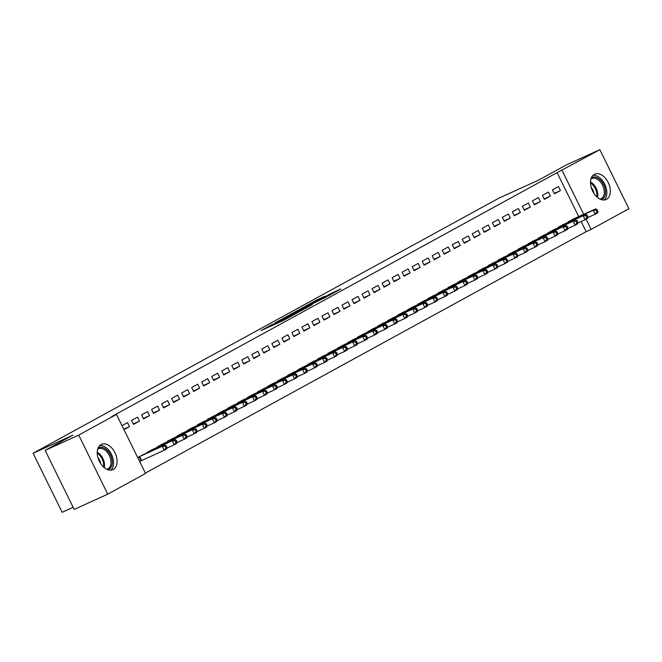 <?xml version="1.0" encoding="UTF-8"?>
<svg xmlns="http://www.w3.org/2000/svg" width="662" height="662" viewBox="0 0 662 662"><rect width="100%" height="100%" fill="white"/><g stroke="black" fill="none" stroke-linecap="round" stroke-linejoin="round"><path stroke-width="0.99" d="M272.719 324.157L260.96 330.628L282.931 320.64L295.831 313.672L272.289 324.835L270.427 325.572L272.719 324.157M606.566 199.287A13.885 8.896 -114.4 0 1 606.185 199.477A13.885 8.896 -114.4 0 1 592.482 190.83A13.885 8.896 -114.4 0 1 594.319 174.396A13.885 8.896 -114.4 0 1 594.699 174.205A13.885 8.896 -114.4 0 1 608.403 182.861A13.885 8.896 -114.4 0 1 606.566 199.287M113.285 469.457A13.885 8.896 -114.4 0 1 112.904 469.648A13.885 8.896 -114.4 0 1 99.201 460.992A13.885 8.896 -114.4 0 1 101.038 444.566A13.885 8.896 -114.4 0 1 101.418 444.376A13.885 8.896 -114.4 0 1 115.122 453.031A13.885 8.896 -114.4 0 1 113.285 469.457M325.257 296.104L316.651 300.01L304.694 306.589L329.453 295.277L340.822 288.93L331.174 293.415L325.861 296.353L331.695 293.812L324.877 297.321L308.848 304.52L325.257 296.104M578.712 216.59L557.09 172.65L111.514 416.688L116.487 414.429L145.541 473.471L107.757 494.166L78.704 435.116L116.487 414.429M557.09 172.65L599.846 149.695L628.9 208.737L591.116 229.424L586.085 219.205M107.757 494.166L74.185 509.426L45.132 450.383L72.894 435.174L33.1 453.263L498.718 198.244L538.512 180.155L566.275 164.954L599.846 149.695M45.132 450.383L78.704 435.116M288.26 315.675L274.689 323.114L296.659 313.126L310.817 305.455L288.26 315.675L288.516 316.204M289.741 314.748L303.56 307.3L326.109 297.081L307.474 306.249L303.833 308.277L312.315 304.578L289.782 314.822M33.1 453.263L62.154 512.305L73.143 507.315M550.412 196.051L548.45 192.063L542.443 195.356L544.404 199.345L550.412 196.051L544.181 198.89M564.223 224.112L558.14 227.273L558.356 227.711M530.37 207.032L528.408 203.044L522.392 206.337L524.362 210.326L530.37 207.032L524.13 209.871M544.181 235.093L538.098 238.254L538.314 238.692M510.328 218.013L508.366 214.025L502.35 217.318L504.312 221.307L510.328 218.013L504.088 220.843M524.13 246.065L518.056 249.226L518.272 249.665M490.285 228.986L488.316 224.997L482.308 228.291L484.27 232.279L490.285 228.986L484.046 231.824M504.088 257.046L498.014 260.207L498.229 260.646M470.235 239.967L468.274 235.978L462.266 239.272L464.228 243.26L470.235 239.967L464.004 242.805M484.046 268.027L477.964 271.188L478.179 271.627M450.193 250.948L448.232 246.951L442.216 250.244L444.185 254.241L450.193 250.948L443.954 253.778M464.004 279L457.922 282.161L458.137 282.6M430.151 261.92L428.19 257.932L422.174 261.225L424.135 265.214L430.151 261.92L423.912 264.759M443.962 289.981L437.88 293.142L438.095 293.58M410.109 272.901L408.148 268.913L402.132 272.206L404.093 276.195L410.109 272.901L403.87 275.74M423.912 300.962L417.838 304.123L418.053 304.561M390.067 283.882L388.098 279.885L382.09 283.179L384.051 287.176L390.067 283.882L383.828 286.712M403.87 311.934L397.788 315.095L398.011 315.534M370.017 294.855L368.055 290.866L362.04 294.16L364.009 298.148L370.017 294.855L363.777 297.693M383.828 322.915L377.745 326.076L377.961 326.515M349.975 305.836L348.013 301.847L341.997 305.141L343.959 309.129L349.975 305.836L343.735 308.674M363.786 333.896L357.703 337.057L357.919 337.496M329.933 316.808L327.971 312.82L321.955 316.113L323.917 320.102L329.933 316.808L323.693 319.647M343.735 344.869L337.661 348.03L337.877 348.469M309.89 327.789L307.921 323.801L301.913 327.094L303.875 331.083L309.89 327.789L303.651 330.628M323.693 355.85L317.619 359.011L317.834 359.449M289.84 338.77L287.879 334.782L281.871 338.075L283.832 342.064L289.84 338.77L283.609 341.6M303.651 366.831L297.569 369.984L297.784 370.422M269.798 349.743L267.837 345.754L261.821 349.048L263.79 353.036L269.798 349.743L263.559 352.581M283.609 377.803L277.527 380.964L277.742 381.403M249.756 360.724L247.795 356.735L241.779 360.029L243.74 364.017L249.756 360.724L243.517 363.562M263.567 388.784L257.485 391.945L257.7 392.384M229.714 371.705L227.753 367.716L221.737 371.01L223.698 374.998L229.714 371.705L223.475 374.535M243.517 399.765L237.443 402.918L237.658 403.357M209.672 382.677L207.703 378.689L201.695 381.982L203.656 385.971L209.672 382.677L203.433 385.516M223.475 410.738L217.393 413.899L217.616 414.338M189.622 393.658L187.66 389.67L181.645 392.963L183.614 396.952L189.622 393.658L183.382 396.497M203.433 421.719L197.35 424.88L197.566 425.318M169.58 404.639L167.618 400.651L161.602 403.944L163.564 407.933L169.58 404.639L163.34 407.469M183.391 432.691L177.308 435.853L177.524 436.291M149.538 415.612L147.576 411.623L141.56 414.917L143.522 418.905L149.538 415.612L143.298 418.45M163.34 443.672L157.266 446.833L157.482 447.272M121.998 425.633L127.526 422.604L129.495 426.593L123.761 429.199M123.968 429.621L129.495 426.593M139.665 461.538L140.807 460.909M137.704 457.55L143.298 454.653M145.359 473.107L586.143 231.692L581.145 221.538M153.319 449.159L147.245 452.32L147.46 452.758M139.517 421.106L137.555 417.11L131.539 420.403L133.501 424.4L139.517 421.106L133.277 423.937M173.37 438.186L167.287 441.347L167.503 441.786M159.559 410.126L157.597 406.137L151.581 409.43L153.543 413.419L159.559 410.126L153.319 412.964M193.412 427.205L187.329 430.366L187.545 430.805M179.601 399.145L177.639 395.156L171.624 398.45L173.593 402.438L179.601 399.145L173.361 401.983M213.454 416.224L207.371 419.385L207.587 419.824M199.643 388.172L197.681 384.183L191.674 387.477L193.635 391.465L199.643 388.172L193.412 391.002M233.496 405.252L227.422 408.413L227.637 408.851M219.693 377.191L217.724 373.202L211.716 376.496L213.677 380.485L219.693 377.191L213.454 380.029M253.538 394.271L247.464 397.432L247.679 397.87M239.735 366.21L237.774 362.222L231.758 365.515L233.719 369.504L239.735 366.21L233.496 369.048M273.588 383.298L267.506 386.451L267.721 386.889M259.777 355.237L257.816 351.249L251.8 354.542L253.761 358.531L259.777 355.237L253.538 358.068M293.63 372.317L287.548 375.478L287.763 375.917M279.819 344.257L277.858 340.268L271.842 343.561L273.811 347.55L279.819 344.257L273.58 347.095M313.672 361.336L307.59 364.497L307.813 364.936M299.869 333.276L297.9 329.287L291.892 332.581L293.854 336.569L299.869 333.276L293.63 336.114M333.714 350.363L327.64 353.516L327.856 353.955M319.912 322.303L317.95 318.314L311.934 321.608L313.896 325.596L319.912 322.303L313.672 325.133M353.765 339.383L347.682 342.544L347.898 342.982M339.954 311.322L337.992 307.333L331.976 310.627L333.938 314.615L339.954 311.322L333.714 314.16M373.807 328.402L367.724 331.563L367.94 332.001M359.996 300.341L358.034 296.353L352.018 299.646L353.988 303.635L359.996 300.341L353.756 303.179M393.849 317.429L387.767 320.59L387.982 321.029M380.038 289.368L378.076 285.38L372.069 288.673L374.03 292.662L380.038 289.368L373.807 292.207M413.891 306.448L407.817 309.609L408.032 310.048M400.088 278.388L398.119 274.399L392.111 277.692L394.072 281.681L400.088 278.388L393.849 281.226M433.933 295.467L427.859 298.628L428.074 299.067M420.13 267.415L418.169 263.418L412.153 266.712L414.114 270.708L420.13 267.415L413.891 270.245M453.983 284.495L447.901 287.656L448.116 288.094M440.172 256.434L438.211 252.445L432.195 255.739L434.156 259.727L440.172 256.434L433.933 259.272M474.025 273.514L467.943 276.675L468.158 277.113M460.214 245.453L458.253 241.465L452.237 244.758L454.206 248.747L460.214 245.453L453.983 248.291M494.067 262.533L487.993 265.694L488.208 266.132M480.264 234.48L478.295 230.492L472.287 233.785L474.249 237.774L480.264 234.48L474.025 237.31M514.109 251.56L508.035 254.721L508.251 255.16M500.307 223.499L498.345 219.511L492.329 222.804L494.291 226.793L500.307 223.499L494.067 226.338M534.16 240.579L528.077 243.74L528.293 244.179M520.349 212.519L518.387 208.53L512.371 211.823L514.333 215.812L520.349 212.519L514.109 215.357M554.202 229.606L548.119 232.759L548.335 233.198M540.391 201.546L538.429 197.557L532.413 200.851L534.383 204.839L540.391 201.546L534.151 204.376M574.244 218.625L568.162 221.787L568.377 222.225M560.441 190.565L558.471 186.576L552.464 189.87L554.425 193.858L560.441 190.565L554.202 193.403M583.685 214.331L562.063 170.382M586.143 231.692L591.116 229.424M277.237 321.757L300.771 310.743L277.237 321.757M300.432 309.361L293.614 312.869L302.476 308.831L306.117 306.812L300.432 309.361M166.998 447.363L166.212 445.774L165.21 446.32L165.996 447.917L166.998 447.363L166.725 448.886L164.217 450.259L162.256 446.271L164.755 444.897L141.61 455.406M139.641 461.472L164.217 450.259L165.996 447.917M138.846 456.921L162.256 446.271L165.21 446.32M164.755 444.897L166.212 445.774M177.019 441.877L176.233 440.28L175.231 440.834L176.018 442.423L177.019 441.877L176.746 443.399L174.238 444.773L172.277 440.776L174.776 439.411L151.631 449.92M166.857 448.124L174.238 444.773L176.018 442.423M148.867 451.434L172.277 440.776L175.231 440.834M174.776 439.411L176.233 440.28M187.04 436.39L186.254 434.793L185.252 435.339L186.039 436.937L187.04 436.39L186.767 437.905L184.259 439.278L182.298 435.29L184.806 433.916L161.652 444.425M176.878 442.638L184.259 439.278L186.039 436.937M158.888 445.948L182.298 435.29L185.252 435.339M184.806 433.916L186.254 434.793M98.1 447.984A12.015 7.704 -114.4 0 1 106.723 449.846A12.015 7.704 -114.4 0 1 112.192 460.769A12.015 7.704 -114.4 0 1 108.005 469.772M106.814 469.292A11.122 7.133 65.6 0 0 107.658 469.002A11.122 7.133 65.6 0 0 110.935 460.893A11.122 7.133 65.6 0 0 98.456 448.753A11.122 7.133 65.6 0 0 97.678 449.2M110.893 470.161A13.794 8.838 65.6 0 0 113.45 461.091A13.794 8.838 65.6 0 0 99.714 445.559M97.926 457.566A8.755 5.61 -114.4 0 1 100.674 463.607M591.381 177.821A12.015 7.704 -114.4 0 1 600.004 179.675A12.015 7.704 -114.4 0 1 605.473 190.606A12.015 7.704 -114.4 0 1 601.286 199.601M600.095 199.121A11.122 7.133 65.6 0 0 600.939 198.832A11.122 7.133 65.6 0 0 604.216 190.722A11.122 7.133 65.6 0 0 591.737 178.583A11.122 7.133 65.6 0 0 590.959 179.03M604.174 199.99A13.794 8.838 65.6 0 0 606.731 190.929A13.794 8.838 65.6 0 0 592.995 175.389M591.207 187.396A8.755 5.61 -114.4 0 1 593.955 193.445M197.061 430.896L196.275 429.307L195.273 429.853L196.06 431.45L197.061 430.896L196.788 432.418L194.28 433.792L192.319 429.803L194.827 428.43L171.681 438.939M186.907 437.143L194.28 433.792L196.06 431.45M168.909 440.453L192.319 429.803L195.273 429.853M194.827 428.43L196.275 429.307M207.082 425.409L206.304 423.812L205.294 424.367L206.081 425.956L207.082 425.409L206.809 426.932L204.301 428.306L202.34 424.317L204.848 422.944L181.702 433.453M196.928 431.657L204.301 428.306L206.081 425.956M178.93 434.967L202.34 424.317L205.294 424.367M204.848 422.944L206.304 423.812M217.111 419.923L216.325 418.326L215.324 418.872L216.102 420.469L217.111 419.923L216.83 421.437L214.322 422.811L212.361 418.823L214.869 417.449L191.723 427.958M206.949 426.171L214.322 422.811L216.102 420.469M188.951 429.481L212.361 418.823L215.324 418.872M214.869 417.449L216.325 418.326M227.132 414.429L226.346 412.84L225.345 413.386L226.131 414.983L227.132 414.429L226.851 415.951L224.344 417.325L222.382 413.336L224.89 411.963L201.745 422.472M216.97 420.676L224.344 417.325L226.131 414.983M198.972 423.986L222.382 413.336L225.345 413.386M224.89 411.963L226.346 412.84M237.153 408.942L236.367 407.345L235.366 407.9L236.152 409.488L237.153 408.942L236.872 410.465L234.373 411.838L232.403 407.85L234.911 406.476L211.766 416.986M226.992 415.19L234.373 411.838L236.152 409.488M208.993 418.5L232.403 407.85L235.366 407.9M234.911 406.476L236.367 407.345M247.174 403.456L246.388 401.859L245.387 402.405L246.173 404.002L247.174 403.456L246.901 404.97L244.394 406.344L242.424 402.355L244.932 400.982L221.787 411.491M237.013 409.704L244.394 406.344L246.173 404.002M219.023 413.014L242.424 402.355L245.387 402.405M244.932 400.982L246.388 401.859M257.195 397.961L256.409 396.373L255.408 396.919L256.194 398.516L257.195 397.961L256.922 399.484L254.415 400.858L252.454 396.869L254.953 395.495L231.808 406.005M247.034 404.209L254.415 400.858L256.194 398.516M229.044 407.519L252.454 396.869L255.408 396.919M254.953 395.495L256.409 396.373M267.216 392.475L266.43 390.878L265.429 391.432L266.215 393.021L267.216 392.475L266.943 393.998L264.436 395.371L262.475 391.383L264.982 390.009L241.829 400.518M257.055 398.723L264.436 395.371L266.215 393.021M239.065 402.033L262.475 391.383L265.429 391.432M264.982 390.009L266.43 390.878M277.237 386.989L276.451 385.392L275.45 385.938L276.236 387.535L277.237 386.989L276.964 388.511L274.457 389.877L272.496 385.888L275.003 384.514L251.85 395.024M267.076 393.236L274.457 389.877L276.236 387.535M249.086 396.546L272.496 385.888L275.45 385.938M275.003 384.514L276.451 385.392M287.258 381.502L286.472 379.905L285.471 380.451L286.257 382.048L287.258 381.502L286.985 383.017L284.478 384.39L282.517 380.402L285.024 379.028L261.879 389.537M277.105 387.742L284.478 384.39L286.257 382.048M259.107 391.052L282.517 380.402L285.471 380.451M285.024 379.028L286.472 379.905M297.279 376.008L296.502 374.411L295.492 374.965L296.278 376.562L297.279 376.008L297.006 377.53L294.499 378.904L292.538 374.915L295.045 373.542L271.9 384.051M287.126 382.255L294.499 378.904L296.278 376.562M269.128 385.565L292.538 374.915L295.492 374.965M295.045 373.542L296.502 374.411M307.309 370.521L306.523 368.924L305.521 369.47L306.299 371.068L307.309 370.521L307.027 372.044L304.52 373.409L302.559 369.421L305.066 368.047L281.921 378.556M297.147 376.769L304.52 373.409L306.299 371.068M279.149 380.079L302.559 369.421L305.521 369.47M305.066 368.047L306.523 368.924M317.33 365.035L316.544 363.438L315.542 363.984L316.328 365.581L317.33 365.035L317.048 366.549L314.549 367.923L312.58 363.935L315.087 362.561L291.942 373.07M307.168 371.274L314.549 367.923L316.328 365.581M289.17 374.584L312.58 363.935L315.542 363.984M315.087 362.561L316.544 363.438M327.351 359.54L326.565 357.943L325.563 358.498L326.349 360.095L327.351 359.54L327.069 361.063L324.57 362.437L322.601 358.448L325.108 357.075L301.963 367.584M317.189 365.788L324.57 362.437L326.349 360.095M299.191 369.098L322.601 358.448L325.563 358.498M325.108 357.075L326.565 357.943M337.372 354.054L336.586 352.457L335.584 353.003L336.37 354.6L337.372 354.054L337.099 355.577L334.591 356.942L332.63 352.954L335.129 351.58L311.984 362.097M327.21 360.302L334.591 356.942L336.37 354.6M309.22 363.612L332.63 352.954L335.584 353.003M335.129 351.58L336.586 352.457M347.393 348.568L346.607 346.971L345.605 347.517L346.392 349.114L347.393 348.568L347.12 350.082L344.612 351.456L342.651 347.467L345.15 346.094L322.005 356.603M337.231 354.807L344.612 351.456L346.392 349.114M319.241 358.117L342.651 347.467L345.605 347.517M345.15 346.094L346.607 346.971M357.414 343.073L356.628 341.476L355.626 342.031L356.413 343.628L357.414 343.073L357.141 344.596L354.633 345.969L352.672 341.981L355.18 340.607L332.026 351.117M347.252 349.321L354.633 345.969L356.413 343.628M329.262 352.631L352.672 341.981L355.626 342.031M355.18 340.607L356.628 341.476M367.435 337.587L366.649 335.99L365.647 336.536L366.434 338.133L367.435 337.587L367.162 339.11L364.654 340.475L362.693 336.486L365.201 335.121L342.047 345.63M357.273 343.835L364.654 340.475L366.434 338.133M339.283 347.145L362.693 336.486L365.647 336.536M365.201 335.121L366.649 335.99M377.456 332.101L376.67 330.503L375.668 331.05L376.455 332.647L377.456 332.101L377.183 333.615L374.675 334.989L372.714 331L375.222 329.626L352.076 340.136M367.302 338.34L374.675 334.989L376.455 332.647M349.304 341.65L372.714 331L375.668 331.05M375.222 329.626L376.67 330.503M387.477 326.606L386.699 325.009L385.689 325.563L386.476 327.16L387.477 326.606L387.204 328.129L384.696 329.502L382.735 325.514L385.243 324.14L362.097 334.649M377.323 332.854L384.696 329.502L386.476 327.16M359.325 336.164L382.735 325.514L385.689 325.563M385.243 324.14L386.699 325.009M397.506 321.12L396.72 319.523L395.719 320.069L396.497 321.666L397.506 321.12L397.225 322.642L394.718 324.008L392.756 320.019L395.264 318.654L372.118 329.163M387.344 327.367L394.718 324.008L396.497 321.666M369.346 330.677L392.756 320.019L395.719 320.069M395.264 318.654L396.72 319.523M407.527 315.633L406.741 314.036L405.74 314.582L406.526 316.179L407.527 315.633L407.246 317.148L404.747 318.521L402.777 314.533L405.285 313.159L382.139 323.668M397.365 321.873L404.747 318.521L406.526 316.179M379.367 325.183L402.777 314.533L405.74 314.582M405.285 313.159L406.741 314.036M417.548 310.139L416.762 308.542L415.761 309.096L416.547 310.693L417.548 310.139L417.267 311.661L414.768 313.035L412.798 309.046L415.306 307.673L392.161 318.182M407.387 316.386L414.768 313.035L416.547 310.693M389.388 319.696L412.798 309.046L415.761 309.096M415.306 307.673L416.762 308.542M427.569 304.652L426.783 303.055L425.782 303.601L426.568 305.199L427.569 304.652L427.296 306.175L424.789 307.549L422.828 303.552L425.327 302.186L402.182 312.696M417.408 310.9L424.789 307.549L426.568 305.199M399.418 314.21L422.828 303.552L425.782 303.601M425.327 302.186L426.783 303.055M437.59 299.166L436.804 297.569L435.803 298.115L436.589 299.712L437.59 299.166L437.317 300.68L434.81 302.054L432.849 298.065L435.348 296.692L412.203 307.201M427.429 305.405L434.81 302.054L436.589 299.712M409.439 308.724L432.849 298.065L435.803 298.115M435.348 296.692L436.804 297.569M447.611 293.671L446.825 292.083L445.824 292.629L446.61 294.226L447.611 293.671L447.338 295.194L444.831 296.568L442.87 292.579L445.377 291.206L422.224 301.715M437.45 299.919L444.831 296.568L446.61 294.226M419.46 303.229L442.87 292.579L445.824 292.629M445.377 291.206L446.825 292.083M457.632 288.185L456.846 286.588L455.845 287.142L456.631 288.731L457.632 288.185L457.359 289.708L454.852 291.081L452.891 287.085L455.398 285.719L432.245 296.228M447.471 294.433L454.852 291.081L456.631 288.731M429.481 297.743L452.891 287.085L455.845 287.142M455.398 285.719L456.846 286.588M467.653 282.699L466.867 281.102L465.866 281.648L466.652 283.245L467.653 282.699L467.38 284.213L464.873 285.587L462.912 281.598L465.419 280.225L442.274 290.734M457.5 288.938L464.873 285.587L466.652 283.245M439.502 292.256L462.912 281.598L465.866 281.648M465.419 280.225L466.867 281.102M477.674 277.204L476.897 275.615L475.887 276.162L476.673 277.759L477.674 277.204L477.401 278.727L474.894 280.1L472.933 276.112L475.44 274.738L452.295 285.248M467.521 283.452L474.894 280.1L476.673 277.759M449.523 286.762L472.933 276.112L475.887 276.162M475.44 274.738L476.897 275.615M487.704 271.718L486.918 270.121L485.916 270.675L486.694 272.264L487.704 271.718L487.422 273.24L484.915 274.614L482.954 270.617L485.461 269.252L462.316 279.761M477.542 277.966L484.915 274.614L486.694 272.264M459.544 281.276L482.954 270.617L485.916 270.675M485.461 269.252L486.918 270.121M497.725 266.232L496.939 264.635L495.937 265.181L496.723 266.778L497.725 266.232L497.443 267.746L494.944 269.12L492.975 265.131L495.482 263.757L472.337 274.267M487.563 272.479L494.944 269.12L496.723 266.778M469.565 275.789L492.975 265.131L495.937 265.181M495.482 263.757L496.939 264.635M507.746 260.737L506.96 259.148L505.958 259.694L506.744 261.291L507.746 260.737L507.464 262.26L504.965 263.633L502.996 259.645L505.503 258.271L482.358 268.78M497.584 266.985L504.965 263.633L506.744 261.291M479.586 270.295L502.996 259.645L505.958 259.694M505.503 258.271L506.96 259.148M517.767 255.251L516.981 253.654L515.979 254.208L516.765 255.797L517.767 255.251L517.494 256.773L514.986 258.147L513.025 254.15L515.524 252.785L492.379 263.294M507.605 261.498L514.986 258.147L516.765 255.797M489.615 264.808L513.025 254.15L515.979 254.208M515.524 252.785L516.981 253.654M527.788 249.764L527.002 248.167L526 248.713L526.787 250.31L527.788 249.764L527.515 251.279L525.007 252.652L523.046 248.664L525.545 247.29L502.4 257.799M517.626 256.012L525.007 252.652L526.787 250.31M499.636 259.322L523.046 248.664L526 248.713M525.545 247.29L527.002 248.167M537.809 244.27L537.023 242.681L536.021 243.227L536.808 244.824L537.809 244.27L537.536 245.792L535.028 247.166L533.067 243.177L535.575 241.804L512.421 252.313M527.647 250.517L535.028 247.166L536.808 244.824M509.657 253.827L533.067 243.177L536.021 243.227M535.575 241.804L537.023 242.681M547.83 238.783L547.044 237.186L546.042 237.741L546.829 239.33L547.83 238.783L547.557 240.306L545.049 241.68L543.088 237.691L545.596 236.317L522.442 246.827M537.676 245.031L545.049 241.68L546.829 239.33M519.678 248.341L543.088 237.691L546.042 237.741M545.596 236.317L547.044 237.186M557.851 233.297L557.065 231.7L556.063 232.246L556.85 233.843L557.851 233.297L557.578 234.811L555.07 236.185L553.109 232.197L555.617 230.823L532.471 241.332M547.697 239.545L555.07 236.185L556.85 233.843M529.699 242.855L553.109 232.197L556.063 232.246M555.617 230.823L557.065 231.7M567.872 227.802L567.094 226.214L566.084 226.76L566.871 228.357L567.872 227.802L567.599 229.325L565.091 230.699L563.13 226.71L565.638 225.337L542.492 235.846M557.718 234.05L565.091 230.699L566.871 228.357M539.72 237.36L563.13 226.71L566.084 226.76M565.638 225.337L567.094 226.214M577.901 222.316L577.115 220.719L576.114 221.273L576.892 222.862L577.901 222.316L577.62 223.839L575.112 225.212L573.151 221.224L575.659 219.85L552.513 230.359M567.739 228.564L575.112 225.212L576.892 222.862M549.741 231.874L573.151 221.224L576.114 221.273M575.659 219.85L577.115 220.719M587.922 216.83L587.136 215.233L586.135 215.779L586.921 217.376L587.922 216.83L587.641 218.352L585.142 219.718L583.172 215.729L585.68 214.356L562.534 224.865M577.761 223.077L585.142 219.718L586.921 217.376M559.762 226.387L583.172 215.729L586.135 215.779M585.68 214.356L587.136 215.233M597.943 211.335L597.157 209.746L596.156 210.293L596.942 211.89L597.943 211.335L597.662 212.858L595.163 214.231L593.193 210.243L595.701 208.869L572.556 219.379M587.782 217.583L595.163 214.231L596.942 211.89M569.783 220.893L593.193 210.243L596.156 210.293M595.701 208.869L597.157 209.746M272.554 325.356L272.289 324.835M274.382 324.529L274.126 323.999M281.557 321.269L281.176 320.499M283.89 320.185L283.642 319.672M285.678 319.25L285.471 318.836M286.282 317.222L286.058 316.767M301.574 308.848L301.351 308.393M303.817 307.83L303.56 307.3M331.414 293.887L331.174 293.415M333.689 292.952L333.375 292.314M316.875 300.465L316.651 300.01M319.109 299.431L318.852 298.918M141.047 460.793L139.086 456.805M141.585 460.545L139.624 456.557M149.389 451.881L149.107 451.318M149.926 451.641L149.645 451.07M159.41 446.395L159.128 445.832M159.947 446.155L159.666 445.576M97.24 452.179A11.122 7.133 -114.4 0 1 104.455 463.839A11.122 7.133 -114.4 0 1 104.282 467.67M103.545 467.033A10.758 6.893 65.6 0 0 103.586 464.054A10.758 6.893 65.6 0 0 97.24 453.147M590.521 182.009A11.122 7.133 -114.4 0 1 597.736 193.668A11.122 7.133 -114.4 0 1 597.563 197.499M596.826 196.862A10.758 6.893 65.6 0 0 596.867 193.883A10.758 6.893 65.6 0 0 590.521 182.977M169.431 440.909L169.149 440.338M169.969 440.66L169.687 440.089M179.452 435.414L179.17 434.851M179.99 435.174L179.708 434.603M189.473 429.928L189.191 429.365M190.011 429.688L189.729 429.108M199.494 424.441L199.212 423.87M200.032 424.193L199.75 423.622M209.515 418.955L209.242 418.384M210.053 418.707L209.771 418.136M219.536 413.46L219.263 412.898M220.082 413.22L219.801 412.641M229.565 407.974L229.284 407.403M230.103 407.726L229.822 407.155M239.586 402.488L239.305 401.917M240.124 402.239L239.843 401.668M249.607 396.993L249.326 396.43M250.145 396.753L249.864 396.174M259.628 391.507L259.347 390.936M260.166 391.259L259.885 390.688M269.649 386.02L269.368 385.45M270.187 385.772L269.906 385.201M279.67 380.526L279.389 379.963M280.208 380.286L279.927 379.707M289.691 375.04L289.41 374.469M290.229 374.791L289.948 374.22M299.712 369.553L299.439 368.982M300.25 369.305L299.969 368.734M309.733 364.059L309.46 363.496M310.279 363.819L309.998 363.248M319.763 358.572L319.481 358.01M320.3 358.324L320.019 357.753M329.784 353.086L329.502 352.515M330.321 352.838L330.04 352.267M339.805 347.591L339.523 347.029M340.342 347.351L340.061 346.78M349.826 342.105L349.544 341.542M350.363 341.857L350.082 341.286M359.847 336.619L359.565 336.048M360.385 336.37L360.103 335.8M369.868 331.124L369.586 330.561M370.406 330.884L370.124 330.313M379.889 325.638L379.607 325.075M380.427 325.39L380.145 324.819M389.91 320.151L389.637 319.58M390.448 319.903L390.166 319.332M399.931 314.657L399.658 314.094M400.477 314.417L400.196 313.846M409.96 309.171L409.679 308.608M410.498 308.922L410.217 308.351M419.981 303.684L419.7 303.113M420.519 303.436L420.238 302.865M430.002 298.19L429.721 297.627M430.54 297.95L430.259 297.379M440.023 292.703L439.742 292.141M440.561 292.455L440.28 291.884M450.044 287.217L449.763 286.646M450.582 286.969L450.301 286.398M460.065 281.722L459.784 281.16M460.603 281.482L460.322 280.911M470.086 276.236L469.813 275.673M470.624 275.988L470.343 275.417M480.107 270.75L479.834 270.179M480.645 270.501L480.364 269.93M490.128 265.255L489.855 264.692M490.674 265.015L490.393 264.444M500.158 259.769L499.876 259.206M500.695 259.529L500.414 258.95M510.179 254.282L509.897 253.712M510.716 254.034L510.435 253.463M520.2 248.796L519.918 248.225M520.737 248.548L520.456 247.977M530.221 243.302L529.939 242.739M530.759 243.062L530.477 242.482M540.242 237.815L539.96 237.244M540.78 237.567L540.498 236.996M550.263 232.329L549.981 231.758M550.801 232.081L550.519 231.51M560.284 226.834L560.011 226.272M560.822 226.594L560.54 226.015M570.305 221.348L570.032 220.777M570.851 221.1L570.561 220.529M270.725 326.192L270.427 325.572M282.078 321.029L281.772 320.416"/></g></svg>
